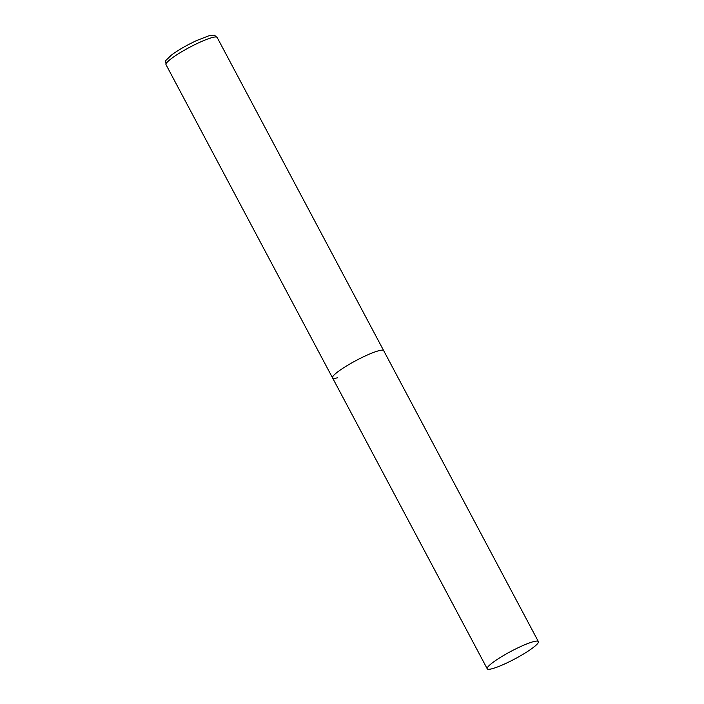 <?xml version="1.0" encoding="UTF-8"?>
<svg xmlns="http://www.w3.org/2000/svg" width="704" height="704" viewBox="0 0 704 704"><rect width="100%" height="100%" fill="white"/><g stroke="black" fill="none" stroke-linecap="round" stroke-linejoin="round"><path stroke-width="1.06" d="M378.558 350.794A28.97 4.25 -28 0 1 383.689 350.662A28.97 4.25 152 0 0 368.623 354.446A28.97 4.25 152 0 0 342.619 368.447A28.97 4.25 152 0 0 332.534 377.863A28.97 4.25 -28 0 1 348.999 364.487A28.97 4.25 -28 0 1 378.558 350.794M337.674 377.731A28.97 4.25 -28 0 1 332.534 377.863L166.012 64.671A28.97 4.25 -28 0 1 182.477 51.304A28.97 4.25 -28 0 1 212.036 37.602A28.97 4.25 -28 0 1 217.166 37.479C212.626 34.285 217.034 34.971 208.674 35.869L196.117 40.753L188.091 44.766C180.972 48.576 175.243 52.158 170.914 55.51C164.102 62.568 165.862 58.758 166.012 64.671M497.306 659.375A28.97 4.25 152 0 0 487.23 668.791A28.97 4.25 152 0 0 502.286 665.007A28.97 4.25 152 0 0 528.299 651.006A28.97 4.25 152 0 0 538.375 641.59A28.97 4.25 152 0 0 523.31 645.374A28.97 4.25 152 0 0 497.306 659.375M538.375 641.59L217.166 37.479M332.534 377.863L487.23 668.791"/></g></svg>
